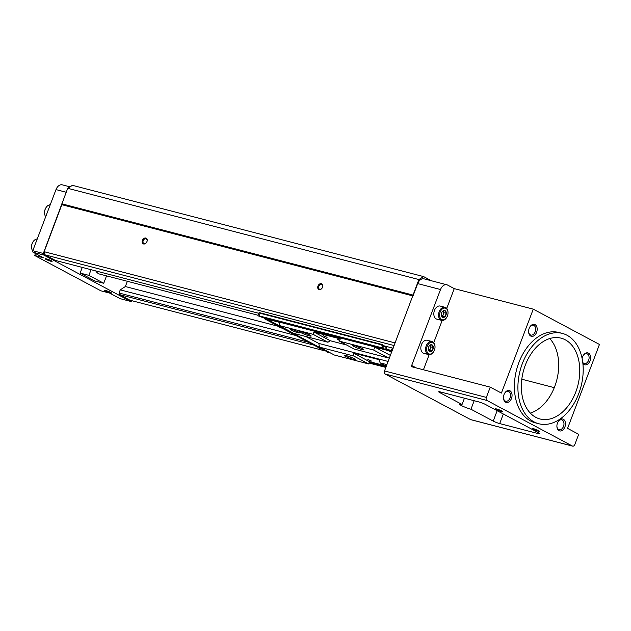 <?xml version="1.0" encoding="UTF-8"?>
<svg xmlns="http://www.w3.org/2000/svg" width="631" height="631" viewBox="0 0 631 631"><rect width="100%" height="100%" fill="white"/><g stroke="black" fill="none" stroke-linecap="round" stroke-linejoin="round"><path stroke-width="0.95" d="M464.44 398.193L462.058 404.471A7.367 0.868 -159.2 0 0 459.613 404.226A7.367 0.868 -159.2 0 0 463.462 406.538A7.367 0.868 -159.2 0 0 470.955 409.219L493.213 421.09A4.914 0.584 -159.2 0 0 499.697 423.582L538.322 433.623A4.914 0.584 -159.2 0 0 539.947 433.781A4.914 0.584 -159.2 0 0 538.866 432.953L485.444 404.463A4.914 0.584 -159.2 0 0 478.968 401.963L440.343 391.93A4.914 0.584 -159.2 0 0 438.711 391.764A4.914 0.584 -159.2 0 0 439.799 392.6L440.075 391.859M575.78 392.025A41.764 28.158 -75.4 0 1 540.049 418.992A41.764 28.158 -75.4 0 1 523.296 371.485A41.764 28.158 -75.4 0 1 561.054 338.153A41.764 28.158 -75.4 0 1 575.78 392.025M578.745 393.61A46.678 31.471 -75.4 0 1 538.811 423.748A46.678 31.471 -75.4 0 1 520.094 370.657A46.678 31.471 -75.4 0 1 562.292 333.397A46.678 31.471 -75.4 0 1 578.745 393.61M432.969 349.329A3.565 2.406 -75.4 0 1 430.232 351.68A3.565 2.406 -75.4 0 1 428.331 349.03A3.565 2.406 -75.4 0 1 429.056 346.222A3.565 2.406 -75.4 0 1 429.585 345.536A3.565 2.406 -75.4 0 1 432.59 345.283A3.565 2.406 -75.4 0 1 432.969 349.329M428.323 348.833L429.553 351.467L432.038 350.812L433.284 347.523L432.054 344.881L429.577 345.543M445.959 315.121A3.565 2.406 -75.4 0 1 443.222 317.472A3.565 2.406 -75.4 0 1 441.321 314.822A3.565 2.406 -75.4 0 1 442.055 312.014A3.565 2.406 -75.4 0 1 442.576 311.328A3.565 2.406 -75.4 0 1 445.581 311.075A3.565 2.406 -75.4 0 1 445.959 315.121M441.321 314.624L442.552 317.259L445.029 316.604L446.283 313.315L445.052 310.681L442.568 311.335M470.955 409.219L474.181 400.724M533.266 309.151L501.393 393.074L490.263 387.142L486.359 397.404A2.453 1.656 -75.4 0 0 486.982 400.472L572.451 446.062A2.453 1.656 -75.4 0 0 572.703 446.156A2.453 1.656 -75.4 0 0 574.802 444.571L578.698 434.309L567.569 428.378L599.45 344.455L533.266 309.151L454.257 288.619L447.576 285.062A7.367 4.969 104.6 0 0 446.835 284.77A7.367 4.969 104.6 0 0 440.525 289.526L417.706 283.595A7.367 4.969 -75.4 0 1 424.008 278.839L446.835 284.77M120.308 298.7A1.23 0.828 -75.4 0 1 120.174 298.684A1.23 0.828 -75.4 0 1 120.048 298.629L109.66 293.092L100.881 290.812L34.697 255.516L43.484 257.795L33.096 252.25A1.23 0.828 -75.4 0 1 32.78 250.72L56.001 189.6A7.367 4.969 -75.4 0 1 62.303 184.844L70.009 186.847M131.737 300.671A1.23 0.828 -75.4 0 1 130.704 301.421A1.23 0.828 -75.4 0 1 130.585 301.366L43.626 254.987A1.23 0.828 -75.4 0 1 43.318 253.457L67.714 188.298L72.415 185.325L423.582 276.583L431.415 280.763M50.874 261.258A3.683 0.434 20.8 0 1 46.946 259.838A3.683 0.434 20.8 0 1 45.243 258.726A3.683 0.434 20.8 0 1 48.8 259.664A3.683 0.434 20.8 0 1 52.089 261.321A3.683 0.434 20.8 0 1 50.874 261.258M110.228 292.918A3.683 0.434 20.8 0 1 106.3 291.498A3.683 0.434 20.8 0 1 104.604 290.378A3.683 0.434 20.8 0 1 108.161 291.317A3.683 0.434 20.8 0 1 111.442 292.981A3.683 0.434 20.8 0 1 110.228 292.918M34.697 255.516L35.462 253.512M471.128 419.733A2.453 1.656 -75.4 0 1 470.86 419.694A2.453 1.656 -75.4 0 1 470.616 419.599L385.139 374.009A2.453 1.656 -75.4 0 1 384.524 370.941L418.881 279.557L423.582 276.583M61.822 203.813L412.989 295.063M258.955 313.331L55.354 260.422L44.777 254.782L44.162 251.706L61.941 204.42M62.004 204.728L413.013 295.947M67.714 188.298L418.881 279.557M313.875 345.11L119.369 294.567L129.954 300.214L324.91 350.875M119.369 294.567L119.062 293.029L308.551 342.27M119.062 293.029L120.269 289.858L295.821 335.479M120.269 289.858L125.364 286.545L278.452 326.33M125.364 286.545L127.359 281.284M382.457 345.425L393.16 348.209M44.777 254.782L394.162 345.575M44.162 251.706L395.164 342.925M142.401 240.411A3.194 2.327 -61.9 0 0 144.854 243.866A3.194 2.327 -61.9 0 0 146.802 238.731A3.194 2.327 -61.9 0 0 142.401 240.411M317.985 286.032A3.194 2.327 -61.9 0 0 320.438 289.495A3.194 2.327 -61.9 0 0 322.386 284.36A3.194 2.327 -61.9 0 0 317.985 286.032M413.108 295.679L417.706 283.595M490.263 387.142L412.122 366.84A1.23 0.899 -61.9 0 1 411.68 365.467L440.525 289.526M501.101 411.373A3.683 0.434 20.8 0 1 497.173 409.953A3.683 0.434 20.8 0 1 495.477 408.833A3.683 0.434 20.8 0 1 499.034 409.771A3.683 0.434 20.8 0 1 502.315 411.436A3.683 0.434 20.8 0 1 501.101 411.373M538.196 431.154A3.683 0.434 20.8 0 1 534.268 429.735A3.683 0.434 20.8 0 1 532.572 428.623A3.683 0.434 20.8 0 1 536.129 429.561A3.683 0.434 20.8 0 1 539.41 431.218A3.683 0.434 20.8 0 1 538.196 431.154M462.058 404.471L439.799 392.6M106.544 275.881L103.736 283.28L94.958 281L80.121 273.081L82.275 267.418M103.736 283.28L88.9 275.361L80.121 273.081M88.9 275.361L91.053 269.697M258.126 315.271L99.722 274.106A12.281 8.282 -75.4 0 1 95.786 270.928M45.708 216.685A6.76 4.559 -75.4 0 1 44.556 213.065A6.76 4.559 -75.4 0 1 45.945 207.733A6.76 4.559 -75.4 0 1 50.228 204.807M44.549 212.899A6.018 4.062 -75.4 0 1 44.541 212.75A6.018 4.062 -75.4 0 1 45.779 208.001A6.018 4.062 -75.4 0 1 45.858 207.867M32.725 250.901A6.76 4.559 -75.4 0 1 31.566 247.273A6.76 4.559 -75.4 0 1 32.946 241.941A6.76 4.559 -75.4 0 1 37.229 239.015M31.558 247.107A6.018 4.062 -75.4 0 1 31.55 246.958A6.018 4.062 -75.4 0 1 32.78 242.209A6.018 4.062 -75.4 0 1 32.867 242.075M454.257 288.619L446.724 308.441M442.157 320.469L433.734 342.649M429.167 354.677L423.433 369.774M433.71 351.617A6.76 4.559 -75.4 0 1 433.623 351.751A6.76 4.559 -75.4 0 1 428.591 354.583L423.851 353.352A6.76 4.559 -75.4 0 1 421.137 345.662A6.76 4.559 -75.4 0 1 427.25 340.275L431.99 341.505A6.76 4.559 -75.4 0 1 435.011 346.419A6.76 4.559 -75.4 0 1 435.011 346.585M446.701 317.409A6.76 4.559 -75.4 0 1 446.614 317.543A6.76 4.559 -75.4 0 1 441.582 320.374L436.841 319.144A6.76 4.559 -75.4 0 1 434.136 311.454A6.76 4.559 -75.4 0 1 440.241 306.067L444.981 307.297A6.76 4.559 -75.4 0 1 448.002 312.219A6.76 4.559 -75.4 0 1 448.01 312.377M549.704 338.555A41.764 28.158 -75.4 0 1 554.712 386.551A41.764 28.158 -75.4 0 1 530.332 413.116M318.773 286.34A2.595 1.893 -61.9 0 0 319.412 289.108A2.595 1.893 -61.9 0 0 322.299 287.712A2.595 1.893 -61.9 0 0 321.849 284.534A2.595 1.893 -61.9 0 0 318.773 286.34M143.19 240.711A2.595 1.893 -61.9 0 0 143.829 243.487A2.595 1.893 -61.9 0 0 146.715 242.083A2.595 1.893 -61.9 0 0 146.266 238.904A2.595 1.893 -61.9 0 0 143.19 240.711M447.45 315.91A6.018 4.062 -75.4 0 1 446.78 317.275A6.018 4.062 -75.4 0 1 440.201 317.929A6.018 4.062 -75.4 0 1 442.583 308.756A6.018 4.062 -75.4 0 1 448.018 312.526A6.018 4.062 -75.4 0 1 447.45 315.91M441.582 320.374A6.76 4.559 -75.4 0 1 438.876 312.692A6.76 4.559 -75.4 0 1 444.981 307.297M434.451 350.118A6.018 4.062 -75.4 0 1 433.789 351.483A6.018 4.062 -75.4 0 1 427.203 352.137A6.018 4.062 -75.4 0 1 429.593 342.964A6.018 4.062 -75.4 0 1 435.019 346.734A6.018 4.062 -75.4 0 1 434.451 350.118M428.591 354.583A6.76 4.559 -75.4 0 1 425.878 346.9A6.76 4.559 -75.4 0 1 431.99 341.505M444.011 312.724L442.757 316.013L441.818 316.265A3.068 2.074 -75.4 0 0 443.38 314.364A3.068 2.074 -75.4 0 0 443.396 311.406L444.011 312.724L446.283 313.315M443.207 310.996L443.396 311.406A3.068 2.074 -75.4 0 0 443.159 311.012M442.757 316.013L445.029 316.604M430.208 345.204L431.012 346.932L429.766 350.221L428.82 350.473M430.168 345.22A3.068 2.074 -75.4 0 1 430.397 345.614A3.068 2.074 -75.4 0 1 430.389 348.572A3.068 2.074 -75.4 0 1 428.812 350.45M431.012 346.932L433.284 347.523M429.766 350.221L432.038 350.812M109.857 292.027L106.418 290.725M50.504 260.374L47.065 259.065M538.811 423.748L535.301 422.833A46.678 31.471 -75.4 0 1 516.576 369.742A46.678 31.471 -75.4 0 1 558.782 332.482L562.292 333.397M582.137 358.597A6.144 4.141 -75.4 0 1 583.281 355.466A6.144 4.141 -75.4 0 1 588.936 353.439A6.144 4.141 -75.4 0 1 590.024 360.814A6.144 4.141 -75.4 0 1 582.855 363.29M564.903 426.95A6.144 4.141 -75.4 0 1 560.178 431.005A6.144 4.141 -75.4 0 1 556.897 426.446A6.144 4.141 -75.4 0 1 558.159 421.595A6.144 4.141 -75.4 0 1 563.814 419.576A6.144 4.141 -75.4 0 1 564.903 426.95M536.602 332.324A6.144 4.141 -75.4 0 1 531.878 336.37A6.144 4.141 -75.4 0 1 528.604 331.819A6.144 4.141 -75.4 0 1 529.859 326.968A6.144 4.141 -75.4 0 1 535.522 324.949A6.144 4.141 -75.4 0 1 536.602 332.324M511.481 398.461A6.144 4.141 -75.4 0 1 506.756 402.507A6.144 4.141 -75.4 0 1 503.483 397.956A6.144 4.141 -75.4 0 1 504.737 393.105A6.144 4.141 -75.4 0 1 510.4 391.086A6.144 4.141 -75.4 0 1 511.481 398.461M504.619 393.31A5.08 3.423 -75.4 0 1 508.286 391.37A5.08 3.423 -75.4 0 1 510.077 397.916A5.08 3.423 -75.4 0 1 505.731 401.198A5.08 3.423 -75.4 0 1 503.475 397.711M529.74 327.173A5.08 3.423 -75.4 0 1 533.408 325.233A5.08 3.423 -75.4 0 1 535.198 331.78A5.08 3.423 -75.4 0 1 530.852 335.061A5.08 3.423 -75.4 0 1 528.597 331.583M558.041 421.8A5.08 3.423 -75.4 0 1 561.708 419.86A5.08 3.423 -75.4 0 1 563.499 426.414A5.08 3.423 -75.4 0 1 559.153 429.687A5.08 3.423 -75.4 0 1 556.897 426.209M583.162 355.671A5.08 3.423 -75.4 0 1 586.83 353.723A5.08 3.423 -75.4 0 1 588.62 360.277A5.08 3.423 -75.4 0 1 584.274 363.551A5.08 3.423 -75.4 0 1 582.752 362.415M537.825 430.271L534.386 428.962M500.73 410.481L497.291 409.18M391.701 352.051L388.491 349.787L392.001 350.694L386.14 349.014L387.048 346.624L386.614 347.705L384.689 346.679L382.836 347.334L382.283 344.565L381.787 344.881L382.394 347.918L259.483 315.981L258.876 312.937L259.373 312.621L382.283 344.565M324.034 349.582L319.065 348.296L321.984 348.888L321.069 348.399M322.449 348.683L319.294 348.004L264.421 318.734L264.034 317.985M361.808 349.503A6.144 0.726 20.8 0 1 355.253 347.137A6.144 0.726 20.8 0 1 352.421 345.283A6.144 0.726 20.8 0 1 358.353 346.845A6.144 0.726 20.8 0 1 363.827 349.613A6.144 0.726 20.8 0 1 361.808 349.503M389.737 357.209L388.515 357.99L354.275 349.093L339.439 341.174L373.678 350.071L374.798 347.105L390.415 355.434M388.515 357.99L373.678 350.071M386.33 366.185L380.091 362.864L386.921 364.631M391.551 352.445L385.651 348.833L385.391 349.519L382.394 347.918M374.798 347.105L388.846 350.757M321.124 348.249L265.493 318.363M385.391 349.519L262.48 317.582L259.483 315.981M330.723 353.1L327.505 352.264L322.236 348.627M258.876 312.937L381.787 344.881M382.599 346.135L384.689 346.679M368.938 363.03L385.856 367.423M324.508 350.662L327.726 351.499M369.222 362.281L386.14 366.674M369.458 361.65L368.599 363.929L353.754 356.018L353.139 352.942L369.458 361.65L385.77 365.885M353.754 356.018L319.515 347.121L334.359 355.032L368.599 363.929M265.943 318.821L279.983 322.473L278.863 325.43L313.102 334.327L313.962 332.048L330.289 340.756L346.6 344.991M339.439 341.174L340.298 338.894L313.962 332.048M264.586 318.276L388.917 350.576M389.161 350.923L386.14 349.014M321.045 348.454L266.25 318.986M264.421 318.734L266.172 319.191M260.516 316.525L258.552 316.021L259.917 316.21M257.961 315.705L258.868 313.315M390.834 351.585L389.082 351.128M391.007 351.128L389.256 350.67M391.409 350.379L392.316 347.989M392.963 348.154L392.001 350.694M297.856 332.679A4.914 0.584 20.8 0 1 292.855 330.896A4.914 0.584 20.8 0 1 290.292 329.358A4.914 0.584 20.8 0 1 295.087 330.557A4.914 0.584 20.8 0 1 299.48 332.845A4.914 0.584 20.8 0 1 297.856 332.679M309.127 335.818A6.144 0.726 20.8 0 1 302.58 333.452A6.144 0.726 20.8 0 1 299.749 331.59A6.144 0.726 20.8 0 1 305.68 333.16A6.144 0.726 20.8 0 1 311.154 335.921A6.144 0.726 20.8 0 1 309.127 335.818M278.863 325.43L293.699 333.349L327.939 342.247L313.102 334.327M353.644 359.56A6.144 0.726 20.8 0 1 347.097 357.193A6.144 0.726 20.8 0 1 344.266 355.332A6.144 0.726 20.8 0 1 350.197 356.901A6.144 0.726 20.8 0 1 355.671 359.662A6.144 0.726 20.8 0 1 353.644 359.56M380.091 362.864L379.476 359.788L353.139 352.942M319.515 347.121L318.773 343.43L388.128 361.453M318.773 343.43L305.735 336.473M330.289 340.756L327.939 342.247M327.087 337.364L323.332 335.676L327.087 337.364M339.675 340.543L337.38 339.328L339.88 340.006M371.604 361.113L367.849 359.418L371.604 361.113M353.297 358.203A5.08 0.599 20.8 0 1 347.011 355.821M308.78 334.462A5.08 0.599 20.8 0 1 302.494 332.08M361.453 348.154A5.08 0.599 20.8 0 1 355.166 345.764M278.358 326.164A5.529 3.731 104.6 0 0 280.172 327.663L282.112 328.167M538.322 433.623L538.629 432.827M33.096 252.25L43.626 254.987M32.78 250.72L43.318 253.457M56.001 189.6L66.208 192.25M120.048 298.629L130.585 301.366M486.359 397.404L384.524 370.941M486.982 400.472L385.139 374.009M572.451 446.062L470.616 419.599M411.68 365.467L416.263 367.912M493.213 421.09L497.157 410.71M499.697 423.582L503.333 413.999M521.805 379.215L554.278 387.655M276.52 325.194A4.299 2.903 104.6 0 0 277.403 325.675L277.466 325.699M120.174 298.684L130.704 301.421M572.703 446.156L470.86 419.694M275.581 324.689A4.299 4.299 0 0 0 277.403 325.675"/></g></svg>
